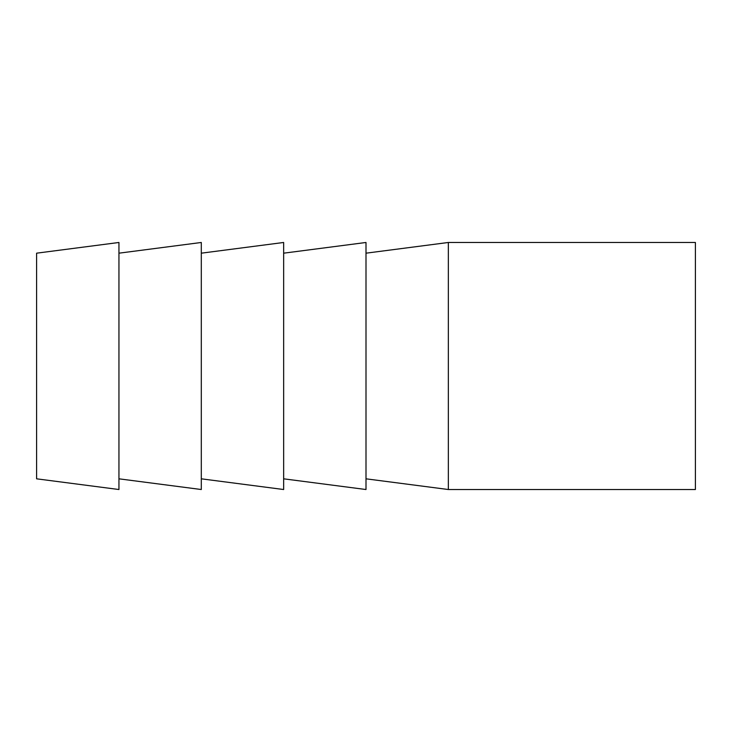 <?xml version="1.0" encoding="UTF-8"?>
<svg xmlns="http://www.w3.org/2000/svg" width="732" height="732" viewBox="0 0 732 732"><rect width="100%" height="100%" fill="white"/><g stroke="black" fill="none" stroke-linecap="round" stroke-linejoin="round"><path stroke-width="1.1" d="M695.4 489.525L695.4 242.475L448.35 242.475L448.35 489.525L695.4 489.525M366 478.82L448.35 489.525M366 253.18L448.35 242.475M283.65 478.82L366 489.525L366 242.475L283.65 253.18M201.3 478.82L283.65 489.525L283.65 242.475L201.3 253.18M118.95 478.82L201.3 489.525L201.3 242.475L118.95 253.18M36.6 478.82L36.6 253.18L118.95 242.475L118.95 489.525L36.6 478.82"/></g></svg>
